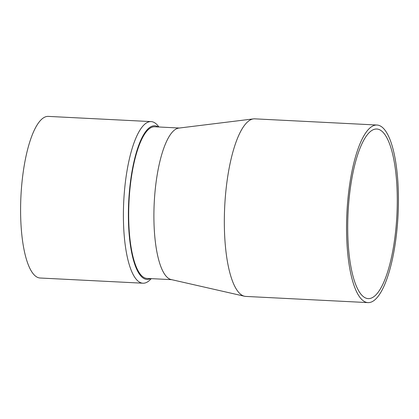 <?xml version="1.0" encoding="UTF-8"?>
<svg xmlns="http://www.w3.org/2000/svg" width="419" height="419" viewBox="0 0 419 419"><rect width="100%" height="100%" fill="white"/><g stroke="black" fill="none" stroke-linecap="round" stroke-linejoin="round"><path stroke-width="0.63" d="M375.901 125.051A88.901 25.59 -87.1 0 1 376.985 125.03A88.901 25.59 -87.1 0 1 398.05 215.109A88.901 25.59 -87.1 0 1 367.997 302.607A88.901 25.59 -87.1 0 1 346.843 214.397A88.901 25.59 -87.1 0 1 375.901 125.051M375.749 129.042A84.905 24.443 -87.1 0 1 376.781 129.015A84.905 24.443 -87.1 0 1 396.903 215.052A84.905 24.443 -87.1 0 1 368.196 298.616A84.905 24.443 -87.1 0 1 347.995 214.371A84.905 24.443 -87.1 0 1 375.749 129.042M158.984 126.999L157.905 125.69A80.914 23.291 92.9 0 0 151.102 121.599L48.3 116.393A80.914 23.291 92.9 0 0 20.95 196.024A80.914 23.291 92.9 0 0 40.124 278.012L142.926 283.213A80.914 23.291 92.9 0 0 143.911 283.192A80.914 23.291 92.9 0 0 150.107 279.829L151.311 278.635M179.348 128.025L154.674 126.779A75.918 21.856 92.9 0 0 128.869 204.697A75.918 21.856 92.9 0 0 147.001 278.42L171.67 279.667M376.985 125.03L254.773 118.844A88.901 25.59 92.9 0 0 253.689 118.865A88.901 25.59 92.9 0 0 253.479 118.891L178.793 128.094A75.918 21.856 92.9 0 0 154.087 205.975A75.918 21.856 92.9 0 0 171.13 279.546L244.507 296.243A88.901 25.59 92.9 0 0 245.785 296.422L367.997 302.607M253.479 118.891A88.901 25.59 92.9 0 0 224.553 210.092A88.901 25.59 92.9 0 0 244.507 296.243M158.225 126.957A76.918 22.144 92.9 0 0 128.575 204.723A76.918 22.144 92.9 0 0 150.552 278.598M151.102 121.599A80.914 23.291 92.9 0 0 123.6 204.645A80.914 23.291 92.9 0 0 142.926 283.213"/></g></svg>
